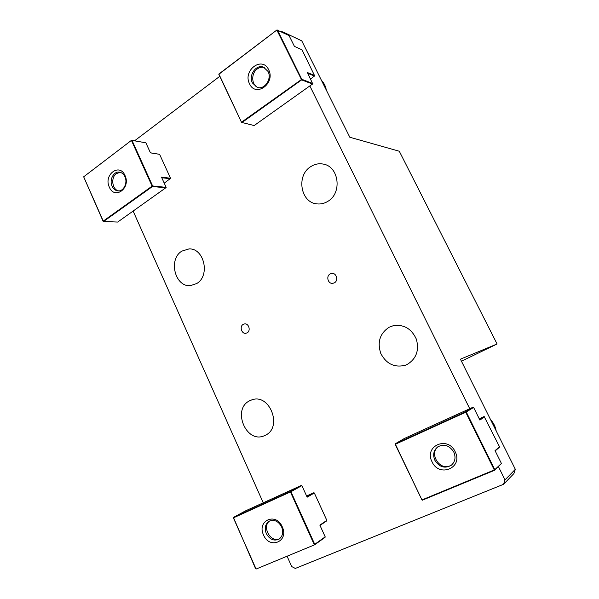 <?xml version="1.0" encoding="UTF-8"?>
<svg xmlns="http://www.w3.org/2000/svg" width="599" height="599" viewBox="0 0 599 599"><rect width="100%" height="100%" fill="white"/><g stroke="black" fill="none" stroke-linecap="round" stroke-linejoin="round"><path stroke-width="0.9" d="M334.377 282.833C338.63 280.684 336.563 272.83 331.898 273.406L330.109 273.96C325.834 276.154 328.005 284.053 332.707 283.364L334.377 282.833M247.11 332.842C251.116 330.828 248.75 322.996 244.437 323.939L243.231 324.366C239.218 326.418 241.659 334.272 245.994 333.254L247.11 332.842M407.238 364.432C416.32 358.771 419.36 350.355 416.372 339.191C411.558 328.709 403.883 324.201 393.356 325.669L389.118 327.249C379.878 333.426 377.1 342.164 380.784 353.462C386.355 363.975 394.554 367.891 405.366 365.233L407.238 364.432M265.237 435.316C283.005 427.566 269.767 392.974 251.82 399.87L249.626 400.791C231.746 409.154 246.159 443.971 264.264 435.758L265.237 435.316M196.607 283.589C210.474 275.982 204.222 247.874 188.947 248.937L181.909 251.101C167.93 259.255 175.058 287.565 190.647 285.573L196.607 283.589M327.788 201.376C342.396 193.252 339.027 166.312 323.123 164.066C318.795 163.272 314.7 164.111 310.836 166.582C295.846 175.432 300.631 203.083 317.313 203.915C320.989 204.259 324.478 203.413 327.788 201.376M515.327 469.309L513.927 473.532L503.542 484.299L505.002 479.889L515.327 469.309L460.436 359.183L497.08 343.983L461.455 361.227M287.078 556.216L291.683 566.549L295.307 568.444L503.542 484.299M280.257 31.38L283.125 32.017L301.769 40.867L349.809 137.246L399.293 151.24L497.08 343.983M263.246 502.793L133.15 211.125M283.125 32.017L283.597 32.967M309.93 86.121L469.736 408.713M498.45 466.666L505.002 479.889M219.623 76.432L134.595 140.78M269.82 520.89C261.508 526.109 270.441 543.128 279.284 538.815L279.83 538.553M120.174 172.31L116.393 173.598C110.486 177.544 112.2 189.965 118.782 190.901M490.574 419.637C493.554 422.879 495.425 426.623 496.167 430.868M438.573 446.36C428.547 452.762 439.262 471.009 450.081 465.797L451.953 464.719M321.453 80.356C324.022 82.939 325.646 86.196 326.328 90.127M264.361 67.552C261.89 66.863 259.517 67.335 257.233 68.967C250.891 73.288 251.393 85.208 258.012 87.536M125.026 175.552C131.121 188.176 114.529 200.148 109.325 187.12C103.29 174.766 119.613 162.494 125.026 175.552M124.944 176.757C127.961 182.897 123.536 191.702 117.913 190.886C115.352 190.557 113.413 189.007 112.095 186.222C109.078 180.044 113.593 171.157 119.313 172.138C121.784 172.519 123.656 174.062 124.944 176.757M103.372 221.368L83.673 176.81L103.14 221.36M131.585 140.256L83.673 176.81L131.585 140.256L145.407 142.734M150.424 152.805L159.132 154.257M170.378 178.217L170.123 178.712M164.223 183.137L170.483 178.45M170.408 178.742L161.76 177.716M166.005 187.345L165.728 187.846M166.028 187.876L152.505 186.491L103.53 221.503L117.703 222.049L166.11 187.569M152.505 186.491L152.116 186.132L103.14 221.166L103.53 221.503M152.625 185.967L152.116 186.132L131.488 140.54L131.997 140.383L152.625 185.967L166.148 187.36L161.505 177.154L170.528 178.24L159.604 154.332L150.454 152.872L145.871 142.809L131.997 140.383M268.637 69.724C275.825 83.321 255.631 97.899 249.543 83.793C242.43 70.517 262.265 55.602 268.637 69.724M268.038 71.438C272.163 78.993 264.414 90.209 257.181 87.312L252.411 82.939C248.263 75.309 256.23 63.951 263.575 67.193L268.038 71.438M314.453 75.414L302.008 49.822L294.423 46.378L289.047 35.543L276.955 29.95L218.815 74.291L241.547 122.368L218.875 74.021L276.955 29.95M242.018 122.503L241.637 122.099L301.791 79.285L277.457 30.062L276.925 30.205L301.641 79.884L242.018 122.503L254.163 125.55L312.476 84.047M241.996 122.488L241.547 122.368M312.73 84.145L301.641 79.884M310.619 79.008L314.43 76.036M314.662 76.125L307.811 73.355M312.521 83.426L307.414 72.554L314.812 75.556M301.791 79.285L312.88 83.561M282.271 526.821C289.302 541.474 269.483 549.807 263.53 534.967C256.567 520.628 276.042 511.89 282.271 526.821M281.635 526.895C283.582 532.152 282.75 536.21 279.127 539.07C273.968 541.384 269.692 539.542 266.3 533.559C264.339 528.183 265.252 524.095 269.048 521.28C274.11 519.168 278.303 521.04 281.635 526.895M323.692 537.924L325.055 537.363L314.587 544.82L256.095 569.05L233.385 517.873M325.055 537.363L325.055 536.951M233.43 517.424L290.455 491.479L301.409 485.407L245.35 510.954L233.43 517.424L255.631 568.803M290.455 491.479L290.433 491.959L233.296 517.918M297.111 487.788L301.761 485.669L301.409 485.407M306.965 496.788L313.846 492.745L306.598 495.987M310.926 494.467L314.183 493.007L313.846 492.745M325.085 521.579L326.702 520.486M326.702 520.89L320.001 525.428M314.587 544.82L256.095 569.05M314.737 544.304L314.228 544.573L290.433 491.959L290.942 491.712L314.737 544.304L325.197 536.854L319.859 525.113L326.844 520.396L314.318 492.97L307.152 497.192L301.889 485.632L290.942 491.712M455.165 451.706C463.589 467.744 439.097 478.039 432.029 461.754C423.703 446.098 447.73 435.323 455.165 451.706M453.795 452.073C455.996 457.389 455.165 461.784 451.309 465.266C444.802 468.852 439.322 467.198 434.874 460.302C432.628 454.731 433.616 450.231 437.854 446.802C444.211 443.672 449.527 445.431 453.795 452.073M484.613 416.837L479.889 420.079L473.614 407.44L466.277 412L494.796 469.683L501.423 463.476L495.044 450.62L499.514 446.787L484.381 416.986M395.183 444.323L421.951 499.933L395.377 444.203M500.472 464.367L494.602 470.275L422.295 500.217L421.951 499.933L494.28 469.96L465.76 412.254L395.377 444.248L395.347 443.762L465.685 411.76L465.76 412.254L466.277 412M465.685 411.76L473.03 407.208L404.258 438.543L395.347 443.762M470.155 408.997L473.36 407.537L473.03 407.208M479.649 419.607L484.037 416.604L479.23 418.753M482.113 417.922L484.351 416.919L484.037 416.604M498.39 447.745L499.267 446.996M499.326 447.348L495.186 450.905M494.28 469.96L494.602 470.275L494.796 469.683L494.28 469.96"/></g></svg>
